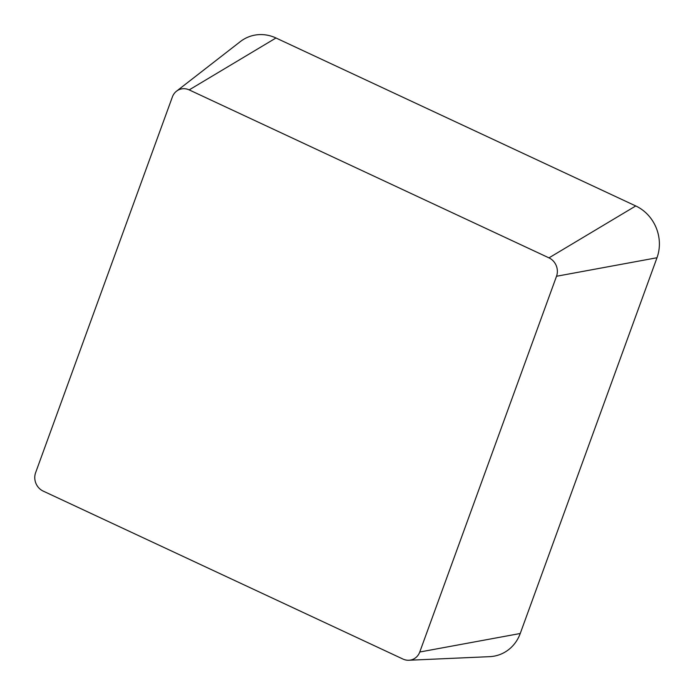 <?xml version="1.0" encoding="UTF-8"?>
<svg xmlns="http://www.w3.org/2000/svg" width="695" height="695" viewBox="0 0 695 695"><rect width="100%" height="100%" fill="white"/><g stroke="black" fill="none" stroke-linecap="round" stroke-linejoin="round"><path stroke-width="1.04" d="M419.763 652.014A14.065 12.884 69.8 0 1 408.868 660.25A14.065 12.884 69.8 0 1 402.952 659.051L43.168 491.087A14.065 12.884 69.8 0 1 35.619 472.678L172.386 96.926A14.065 12.884 69.8 0 1 176.521 91.184A14.065 12.884 69.8 0 1 189.188 89.898L548.972 257.862A14.065 12.884 69.8 0 1 556.521 276.262L419.763 652.014L520.242 633.493A39.58 36.244 69.8 0 1 489.575 656.662L408.868 660.25M176.521 91.184L240.322 41.613A39.58 36.244 69.8 0 1 275.976 37.99L635.76 205.955A39.58 36.244 69.8 0 1 657.001 257.741L520.242 633.493M275.976 37.99L189.188 89.898M635.76 205.955L548.972 257.862M657.001 257.741L556.521 276.262"/></g></svg>
